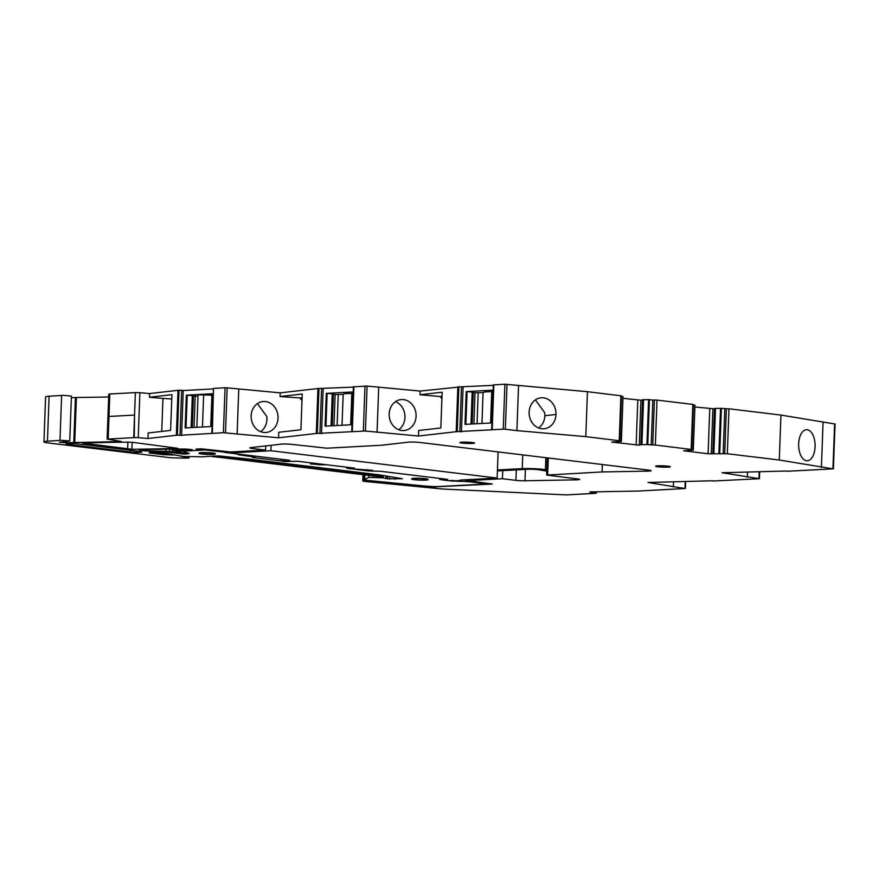 <?xml version="1.0" encoding="UTF-8"?>
<svg xmlns="http://www.w3.org/2000/svg" width="879" height="879" viewBox="0 0 879 879"><rect width="100%" height="100%" fill="white"/><g stroke="black" fill="none" stroke-linecap="round" stroke-linejoin="round"><path stroke-width="1.32" d="M430.578 486.439L430.556 487.054L362.862 480.791A7.406 0.648 -177.9 0 0 362.774 480.89A7.406 0.648 -177.9 0 0 365.928 481.538L440.873 488.856A7.406 0.648 -177.9 0 0 444.17 489.087L562.714 494.745A7.406 0.648 -177.9 0 0 568.977 494.778L595.325 493.361L589.853 491.932L637.956 491.064L685.005 488.526L648.021 482.472L712.935 480.747M759.665 472.045L759.423 478.703L712.924 481.033M759.423 478.703L722.022 472.726L786.925 471.001M691.74 449.51L655.36 445.038L657.009 400.088L692.828 404.417L693.388 404.56L691.74 449.51L689.674 449.685L693.322 450.147L683.653 450.795L708.1 453.751L727.329 453.74L779.288 460.014L832.951 468.848L786.914 471.287M655.36 445.038L646.933 444.576L648.581 399.626L642.527 399.736L640.879 444.675L646.933 444.576M640.879 444.675L639.286 445.159L640.934 400.22L642.516 400.132M506.996 384.299L505.348 429.238L503.249 429.172L504.898 384.222L587.447 391.682L621.431 395.858L619.783 440.808L617.717 440.983L621.354 441.445L611.696 442.093L639.286 445.159M619.783 440.808L585.799 436.632L516.896 430.633L518.544 385.694M505.348 429.238L516.896 430.633M503.249 429.172L456.201 431.699L418.481 436.028L418.679 430.501L440.84 427.963L442.148 392.221L419.986 394.759L420.129 391.078L367.081 386.068L353.973 386.826M367.081 386.068L365.433 431.018L418.481 436.028M365.433 431.018L316.297 433.479L278.555 437.797L278.753 432.27L300.915 429.743L302.222 394.001L280.06 396.539L280.203 392.858L317.945 388.529L316.297 433.479M138.234 437.665L133.729 437.555L135.377 392.605L139.882 392.715L138.234 437.665L147.969 438.511L176.36 435.259L178.008 390.309L179.019 390.254L181.634 390.342L179.986 435.292L223.398 432.721L278.555 437.797M179.986 435.292L177.371 435.204L179.019 390.254M176.36 435.259L177.371 435.204M107.128 439.115L108.776 394.166L109.82 393.979L108.996 416.459L134.553 415.075L135.377 392.605L109.82 393.979L108.172 438.929L108.996 416.459L134.553 415.075L134.256 437.621L107.128 439.115L121.148 441.445A259.052 22.59 -177.9 0 1 77.726 442.39A7.406 0.648 -177.9 0 1 77.638 442.401L66.892 442.818L66.947 441.335M69.76 441.016L61.486 440.291L47.455 441.181A14.8 1.297 -177.9 0 0 43.95 441.884L45.598 396.934A14.8 1.297 -177.9 0 1 49.103 396.231L63.134 395.352L71.408 396.077L69.76 441.016L59.267 442.269L66.892 442.818M43.95 441.884A14.8 1.297 -177.9 0 0 48.455 442.983L168.394 457.487A7.406 0.648 -177.9 0 0 174.064 457.871A70.309 6.131 -177.9 0 0 186.315 458.146L189.106 457.926L175.525 455.003L168.427 454.839L168.471 453.674M163.241 453.498L163.197 454.663L168.427 454.839M163.197 454.663L149.902 453.059L149.924 452.399M150.067 451.872L150.056 452.235A15.174 1.318 -177.9 0 1 149.023 452.674L149.902 453.059M150.056 452.235A15.174 1.318 -177.9 0 0 149.88 452.026L167.307 452.103L182.546 453.949L186.974 453.982L186.348 453.41L169.592 451.388L145.145 450.938L139.135 449.938A259.052 22.59 -177.9 0 1 185.194 448.993L192.248 449.63L173.493 450.356L178.228 451.432L203.895 450.048L203.928 449.158M547.243 457.86L546.617 475.067L602.049 471.946L647.68 471.122A7.406 0.648 -177.9 0 0 651.163 470.704A7.406 0.648 -177.9 0 0 648.911 470.155L419.799 442.456A7.406 0.648 -177.9 0 0 408.263 442.181L381.321 445.257L326.933 448.191L290.422 444.225A7.406 0.648 -177.9 0 0 281.104 444.159L250.856 447.62A7.406 0.648 -177.9 0 0 249.856 447.905A7.406 0.648 -177.9 0 0 252.108 448.455L265.579 450.092L230.825 451.96L201.137 448.817L195.995 449.103L203.895 450.048M546.617 475.067L579.03 479.121A7.406 0.648 -177.9 0 1 579.722 479.418A7.406 0.648 -177.9 0 1 576.239 479.835L524.983 480.769A7.406 0.648 -177.9 0 1 515.929 480.352L516.303 469.891M467.727 479.67L467.694 480.593L502.447 478.725L515.929 480.352M467.694 480.593L492.229 484.01L487.856 484.252L487.889 483.483M430.556 487.054L487.856 484.252M568.977 494.778L594.797 493.295L568.977 494.778M132.861 442.368L128.609 442.159A259.052 22.59 -177.9 0 0 82.538 443.093L131.894 449.257A259.052 22.59 -177.9 0 0 177.734 448.29L132.861 442.368M668.326 467.123A7.406 0.648 -177.9 0 0 670.402 466.76A7.406 0.648 -177.9 0 0 665.788 465.991A7.406 0.648 -177.9 0 0 657.69 465.837A7.406 0.648 -177.9 0 0 655.613 466.211A7.406 0.648 -177.9 0 0 660.217 466.98A7.406 0.648 -177.9 0 0 668.326 467.123M472.55 443.455A7.406 0.648 -177.9 0 0 474.627 443.082A7.406 0.648 -177.9 0 0 470.012 442.313A7.406 0.648 -177.9 0 0 461.914 442.17A7.406 0.648 -177.9 0 0 459.838 442.544A7.406 0.648 -177.9 0 0 464.442 443.313A7.406 0.648 -177.9 0 0 472.55 443.455M68.188 444.466A7.032 0.615 -177.9 0 1 66.046 443.95A7.032 0.615 -177.9 0 1 70.342 443.543A7.032 0.615 -177.9 0 1 77.956 443.939L139.783 451.421A7.032 0.615 -177.9 0 1 141.926 451.938A7.032 0.615 -177.9 0 1 137.629 452.344A7.032 0.615 -177.9 0 1 130.015 451.938L68.188 444.466L68.221 443.587M71.342 397.726L75.429 397.506L73.781 442.445M108.677 396.934A259.052 22.59 -177.9 0 1 79.374 397.451A259.052 22.59 -177.9 0 1 76.396 397.473L75.429 397.506M139.882 392.715L149.617 393.561L178.008 390.309M181.634 390.342L183.228 390.54L181.579 435.49M213.454 388.914L183.228 390.54M212.344 433.314L213.476 388.463L211.828 433.413M213.993 388.375L225.046 387.771L223.398 432.721M225.496 432.798L227.145 387.848L225.046 387.771M227.145 387.848L280.203 392.858M353.391 387.134L317.945 388.529M420.129 391.078L461.486 386.793L459.838 431.743M493.306 385.354L461.486 386.793M504.898 384.222L493.328 384.914L491.68 429.853M621.288 441.423L622.936 396.528L621.409 396.286M622.936 396.528L621.134 441.39M622.936 398.308L640.934 400.22M651.207 445.027L652.855 400.088L648.581 399.626M652.855 400.088L654.394 400L652.745 444.95M657.009 400.088L654.394 400M693.245 450.114L694.893 405.23L693.377 404.977M694.893 405.23L693.091 450.092M694.893 407.01L714.473 408.834M712.836 453.377L714.484 408.438L720.538 408.328L726.362 408.702L724.714 453.641M727.329 453.74L728.977 408.79L726.362 408.702M728.977 408.79L780.937 415.075L835.05 424.008L833.402 468.957M673.347 486.944L673.523 482.011M747.524 472.265L747.348 477.187M821.404 467.452L823.052 422.502M780.937 415.075L779.288 460.014M799.791 452.85A15.547 8.23 -91 0 1 798.648 443.785A15.547 8.23 -91 0 1 806.581 429.699A15.547 8.23 -91 0 1 807.438 429.765A15.547 8.23 -91 0 1 815.086 446.686A15.547 8.23 -91 0 1 813.306 455.234A15.547 8.23 -91 0 1 807.153 460.772A15.547 8.23 -91 0 1 806.296 460.706A15.547 8.23 -91 0 1 799.791 452.85M723.164 453.729L724.812 408.779M713.869 453.322L715.517 408.372M711.243 453.861L712.891 408.911M708.1 453.751L709.749 408.801M641.912 444.62L643.56 399.681M636.143 445.049L637.791 400.11M587.447 391.682L585.799 436.632M553.33 423.008A15.547 13.427 83.5 0 0 556.011 414.448A15.547 13.427 83.5 0 0 543.134 397.802A15.547 13.427 83.5 0 0 540.794 397.835A15.547 13.427 83.5 0 0 529.125 412.108A15.547 13.427 83.5 0 0 531.158 421.074A1.11 0.956 83.5 0 1 531.191 421.129A15.547 13.427 83.5 0 0 541.991 428.754A15.547 13.427 83.5 0 0 544.332 428.721A15.547 13.427 83.5 0 0 553.298 423.052A1.11 0.956 83.5 0 1 553.33 423.008M463.079 386.991L461.431 431.93M466.211 391.594L465.002 424.381L490.801 422.997L491.998 390.21L466.211 391.594L467.068 391.616L465.859 424.337M456.201 431.699L457.849 386.76M441.994 396.297L440.148 396.517L441.906 398.78M440.148 396.517L419.986 394.759M377.047 432.424L378.695 387.474M391.265 422.909A15.547 13.427 83.5 0 0 402.066 430.534A15.547 13.427 83.5 0 0 404.406 430.501A15.547 13.427 83.5 0 0 413.372 424.832A15.547 13.427 83.5 0 0 416.086 416.228A15.547 13.427 83.5 0 0 403.208 399.582A15.547 13.427 83.5 0 0 400.868 399.615A15.547 13.427 83.5 0 0 389.188 413.888A15.547 13.427 83.5 0 0 391.265 422.909M323.164 388.76L321.516 433.71M326.296 393.374L325.087 426.161L350.886 424.777L352.083 391.979L326.296 393.374L327.142 393.396L325.944 426.117M302.068 398.077L280.06 396.539M237.11 434.204L238.758 389.254M300.222 398.297L301.98 400.56M253.207 424.843A15.547 13.427 -96.5 0 1 251.141 415.833A15.547 13.427 -96.5 0 1 262.81 401.56A15.547 13.427 -96.5 0 1 265.15 401.527A15.547 13.427 -96.5 0 1 278.028 418.173A15.547 13.427 -96.5 0 1 275.314 426.765A15.547 13.427 -96.5 0 1 266.348 432.446A15.547 13.427 -96.5 0 1 264.019 432.468A15.547 13.427 -96.5 0 1 253.207 424.843M212.147 393.759L210.949 426.546L185.15 427.941L186.359 395.154L212.147 393.759L210.828 426.557M147.969 438.511L148.166 432.984L170.614 430.413L171.932 394.671L149.485 397.242L149.617 393.561M161.747 431.424L162.956 398.418L171.768 399.022M149.485 397.242L162.956 398.418M184.183 457.201L184.205 456.608M186.381 452.52L186.348 453.41M265.579 450.092L265.733 445.917M286.444 459.893L286.411 460.75L289.718 460.288L224.694 452.432A11.097 0.967 -177.9 0 0 236.132 452.608L270.897 450.729L497.14 478.077L498.096 451.927M502.447 478.725L502.744 470.617L527.554 469.287A7.406 0.648 -177.9 0 1 539.146 469.815L546.76 471.155M270.897 450.729L271.095 445.301M602.049 471.946L602.324 464.519M363.434 480.505L363.642 474.759M220.233 457.421L377.849 476.473L381.794 476.77L382.618 476.154L247.988 459.431L219.08 456.388L212.377 456.597L220.233 457.421M538.618 427.952L539.321 427.436C542.75 424.568 544.606 420.667 544.892 415.723L544.76 412.756L535.399 399.879M470.99 424.063L472.166 392.023L467.068 391.616M472.166 392.023L475.034 392.748L483.087 392.594M491.735 391.737A13.328 1.165 -177.9 0 0 483.087 392.506L481.956 423.469M491.998 390.21L490.68 423.008M398.692 429.732A15.547 13.427 83.5 0 0 399.396 429.216A15.547 13.427 83.5 0 0 404.966 417.503A15.547 13.427 83.5 0 0 404.878 414.91A15.547 13.427 83.5 0 0 403.274 409.229A15.547 13.427 83.5 0 0 395.473 401.659M331.075 425.843L332.251 393.792L327.142 393.396M332.251 393.792L335.119 394.528L343.173 394.363M351.82 393.506A13.328 1.165 -177.9 0 0 343.173 394.286L342.041 425.249M352.083 391.979L350.765 424.777M260.634 431.677A15.547 13.427 83.5 0 0 261.338 431.149A15.547 13.427 83.5 0 0 266.908 419.437A15.547 13.427 83.5 0 0 266.776 416.47L257.415 403.604M192.215 427.557L193.38 395.704L186.359 395.154M211.894 395.198L198.05 394.803L196.852 427.304M193.38 395.704L197.984 396.396M286.411 460.75L280.654 460.948L284.499 461.508L297.684 461.255L354.567 468.133L349.633 468.705L372.641 470.32L367.708 470.891L381.145 471.342L447.587 479.385L442.39 479.923L447.18 480.516L459.926 480.868A11.097 0.967 -177.9 0 1 459.256 480.516A11.097 0.967 -177.9 0 1 462.376 479.956L497.14 478.077M472.067 424.008L473.232 392.144M472.155 423.997L473.309 392.539M473.891 423.909L475.034 392.748M477.044 423.733L478.176 392.858M332.152 425.777L333.317 393.924M332.24 425.777L333.394 394.319M333.976 425.689L335.119 394.528M337.118 425.513L338.25 394.638M202.456 427.007L203.653 394.495M194.039 427.458L195.182 396.297M192.303 427.557L193.457 396.088M191.139 427.612L192.314 395.572M382.618 476.154L382.585 477.791L387.562 478.813L402.362 478.714L379.014 474.814L248.252 459.003L219.003 455.915L206.466 456.454A7.515 0.659 -177.9 0 1 201.807 456.816L183.217 456.443L166.955 453.487L153.364 453.015L164.966 451.927M224.694 452.432L224.727 451.674M201.324 452.982L199.05 453.015A8.142 0.714 -177.9 0 1 201.346 452.608A8.142 0.714 -177.9 0 1 210.257 452.773A8.142 0.714 -177.9 0 1 215.322 453.619L215.311 453.982A8.142 0.714 -177.9 0 0 210.235 453.135A8.142 0.714 -177.9 0 0 201.324 452.982C193.677 453.333 206.082 454.828 213.026 454.388A8.142 0.714 -177.9 0 0 215.311 453.982M459.959 480.198L459.926 480.868M425.645 480.099C433.303 479.747 420.887 478.242 413.943 478.681A8.142 0.714 -177.9 0 0 411.658 479.088A8.142 0.714 -177.9 0 0 416.734 479.934A8.142 0.714 -177.9 0 0 425.645 480.099L427.941 479.319A8.142 0.714 -177.9 0 0 422.876 478.473A8.142 0.714 -177.9 0 0 413.965 478.319A8.142 0.714 -177.9 0 0 411.669 478.725L411.658 479.088M382.585 477.791L368.751 477.418L364.73 479.473A11.097 0.967 -177.9 0 0 364.598 479.626A11.097 0.967 -177.9 0 0 369.323 480.593L425.568 486.087A11.097 0.967 -177.9 0 0 439.907 486.483L487.23 483.933L470.485 481.912A8.142 0.714 -177.9 0 0 465.398 481.527L457.399 481.198A11.845 1.033 -177.9 0 0 452.586 481.099L447.971 480.538M442.401 479.868L439.731 479.484L445.488 479.121M367.708 470.836L355.215 469.331M349.644 468.65L346.7 468.243L352.457 467.881M327.087 464.815A7.406 0.648 -177.9 0 0 321.56 464.804L310.474 463.914L315.781 463.442M280.654 460.893L252.383 457.476L254.372 457.003L238.077 454.718A7.406 0.648 -177.9 0 0 240.154 454.344A7.406 0.648 -177.9 0 0 240.143 454.3L240.154 454.344M203.906 449.828L224.705 452.202M187.612 453.718L189.227 453.498L182.535 451.202M318.978 464.947L319.022 463.837M452.619 480.319L452.586 481.099M457.421 480.571L457.399 481.198M465.463 479.791L465.398 481.527M546.804 469.946L545.419 469.694A14.8 1.297 -177.9 0 0 522.236 468.639L497.437 469.979M497.404 470.902L502.744 470.617M595.852 491.822L595.808 492.976M685.202 481.802L684.972 488.339M759.203 472.045L758.973 478.594M832.951 468.848L834.6 423.898M719.747 453.311L721.395 408.372M718.89 453.278L720.538 408.328M692.828 404.417L691.18 449.367M647.79 444.62L649.438 399.67M620.871 395.726L619.223 440.665M492.196 429.765L493.844 384.815M457.223 431.644L458.871 386.705M363.335 430.941L364.983 386.002M353.929 386.595L352.281 431.545M321.571 388.573L319.923 433.512M318.956 388.474L317.308 433.424M76.396 397.473L74.748 442.423M61.629 395.396L59.981 440.346M49.103 396.231L47.455 441.181M188.007 456.805L187.974 457.662M171.02 453.982L170.998 454.707M187.546 452.916L187.513 453.817M169.669 449.18L169.592 451.388M166.076 449.235L165.999 451.18M145.189 449.74L145.145 450.938M141.585 449.85L141.552 450.729M173.537 449.125L173.493 450.356M252.108 448.455L252.141 447.477M647.724 470.012L647.68 471.122M547.661 474.88L548.276 457.992M576.283 478.791L576.239 479.835M525.4 469.397L524.983 480.769M435.336 487.197L435.358 486.57M363.093 474.693L362.862 480.791M132.147 442.291L131.894 449.257M127.884 442.159L127.631 449.048M130.015 451.938L130.07 450.246M556.011 414.448L544.892 415.723M187.216 395.165L186.007 427.897M236.176 451.674L236.132 452.608M253.427 459.629L253.394 460.53M378.344 474.726L378.311 475.638M383.376 477.857L383.453 475.792M386.101 476.396L386.035 478.176M386.551 476.517L386.485 478.286L386.551 476.517M387.628 476.781L387.562 478.813M389.727 477.044L389.661 479.066M394.946 477.682L394.891 479.242M153.298 451.773L153.276 452.553M254.405 456.025L254.372 457.003M321.582 464.145L321.56 464.804M372.982 477.308L373.037 475.891M368.828 475.385L368.751 477.418M364.73 479.473L364.906 474.913M545.419 469.694L545.859 457.695M522.741 454.904L522.236 468.639M596.412 491.811L596.369 493.174M685.664 481.791L685.422 488.449M693.311 450.147L694.959 405.197M621.354 441.445L623.002 396.506M351.754 431.633L353.402 386.683M189.15 456.805L189.106 457.926M187.634 452.949L187.601 453.872M172.174 449.136L172.119 450.564M466.694 479.725L466.65 480.78M363.005 474.682L362.774 480.89M491.79 390.243L490.592 423.008M351.875 392.023L350.677 424.788M211.938 393.803L210.74 426.557M367.752 469.727L367.708 470.891M349.666 468.035L349.633 468.705M280.709 459.201L280.654 460.948M442.412 479.286L442.39 479.923M152.265 451.762L152.232 452.74M254.866 456.08L254.822 457.113M364.774 474.891L364.598 479.626"/></g></svg>
